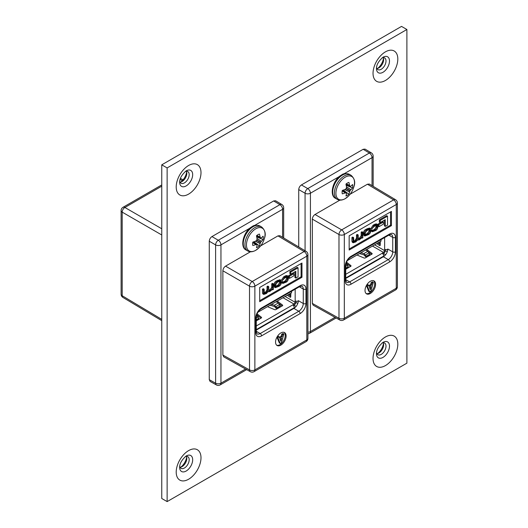 <?xml version="1.0" encoding="UTF-8"?>
<svg xmlns="http://www.w3.org/2000/svg" width="528" height="528" viewBox="0 0 528 528"><rect width="100%" height="100%" fill="white"/><g stroke="black" fill="none" stroke-linecap="round" stroke-linejoin="round"><path stroke-width="0.79" d="M376.9 68.534A6.739 3.887 120 0 0 378.866 67.888L378.866 67.888A6.739 3.887 120 0 0 383.632 59.638A6.739 3.887 120 0 0 383.209 57.611M382.133 57.836A6.739 3.887 -60 0 1 384.608 57.922A6.739 3.887 -60 0 1 386.001 61.004A6.739 3.887 -60 0 1 381.242 69.26A6.739 3.887 -60 0 1 377.87 69.59A6.739 3.887 -60 0 1 376.563 67.492M180.081 182.167A6.739 3.887 120 0 0 182.048 181.526L182.048 181.526A6.739 3.887 120 0 0 186.813 173.27A6.739 3.887 120 0 0 186.384 171.244M185.315 171.475A6.739 3.887 -60 0 1 187.79 171.554A6.739 3.887 -60 0 1 189.182 174.643A6.739 3.887 -60 0 1 184.417 182.893A6.739 3.887 -60 0 1 181.051 183.223A6.739 3.887 -60 0 1 179.738 181.124M376.9 353.654A6.739 3.887 120 0 0 378.866 353.008L378.866 353.008A6.739 3.887 120 0 0 383.632 344.758A6.739 3.887 120 0 0 383.209 342.731M382.133 342.962A6.739 3.887 -60 0 1 384.608 343.042A6.739 3.887 -60 0 1 386.001 346.13A6.739 3.887 -60 0 1 381.242 354.38A6.739 3.887 -60 0 1 377.87 354.71A6.739 3.887 -60 0 1 376.563 352.612M377.705 68.396A10.428 6.019 120 0 0 383.486 58.377M180.886 182.028A10.428 6.019 120 0 0 186.668 172.016M377.705 353.516A10.428 6.019 120 0 0 383.486 343.504M180.081 467.287A6.739 3.887 120 0 0 182.048 466.646L182.048 466.646A6.739 3.887 120 0 0 186.813 458.39A6.739 3.887 120 0 0 186.384 456.364M185.315 456.595A6.739 3.887 -60 0 1 187.79 456.68A6.739 3.887 -60 0 1 189.182 459.763A6.739 3.887 -60 0 1 184.417 468.013A6.739 3.887 -60 0 1 181.051 468.349A6.739 3.887 -60 0 1 179.738 466.244M180.886 467.148A10.428 6.019 120 0 0 186.668 457.136M406.89 29.502L167.132 167.924L167.132 501.6L406.89 363.172L406.89 29.502L401.524 26.4L161.759 164.828L167.132 167.924M167.132 501.6L161.759 498.498L161.759 164.828M377.896 242.946L380.233 244.675M382.886 253.895L383.407 253.592A2.99 1.723 120 0 0 385.519 249.929L385.519 249.533M378.668 242.497L380.299 243.461L380.299 241.56M379.883 243.223A0.997 0.574 60 0 1 380.233 244.134L380.233 245.131A0.997 0.574 60 0 1 380.028 245.586A0.997 0.574 60 0 1 379.434 245.474L380.233 245.012M376.84 243.553L379.434 245.474M383.757 256.502L383.757 256.034A2.244 1.294 60 0 0 382.173 253.288L383.407 252.371A1.492 0.865 120 0 0 384.463 250.543L384.635 249.223A2.244 1.294 -0 0 0 387.803 249.223L387.809 249.018A6.323 3.65 -60 0 1 383.335 256.766L345.741 278.474M347.332 268.118L345.741 269.036M345.741 268.118L348.256 266.666L346.064 263.485M350.467 266.508L346.183 263.102M346.533 262.159L350.856 265.597A0.997 0.574 180 0 1 351.041 265.934A0.997 0.574 180 0 1 350.75 266.343L345.741 269.234M365.792 249.929L366.96 250.82M368.551 252.028L371.573 254.324M371.963 254.093L371.963 253.394L366.709 249.407M371.963 253.394A0.997 0.574 180 0 1 372.161 253.744A0.997 0.574 180 0 1 371.87 254.153L365.336 257.921A0.997 0.574 180 0 1 364.049 257.981L356.981 255.017M360.921 252.747L363.818 253.605L366.425 256.179L369.725 254.272L367.792 251.315L365.627 250.028M368.782 255.73L366.65 256.964L365.501 256.601L363.97 254.879L359.515 253.559M369.085 255.552L369.725 254.272M366.425 256.179L367.052 256.727L366.65 256.964M347.629 267.947L348.256 266.666M347.351 260.581L381.025 241.138L381.025 239.639M375.586 284.341A7.471 4.316 120 0 0 374.035 280.922A7.471 4.316 120 0 0 368.28 282.922A7.471 4.316 120 0 0 365.02 290.44A7.471 4.316 120 0 0 366.564 293.858A7.471 4.316 120 0 0 372.326 291.859A7.471 4.316 120 0 0 375.586 284.341M366.155 293.561A7.471 4.316 120 0 0 371.725 291.04A7.471 4.316 120 0 0 374.702 283.833A7.471 4.316 120 0 0 373.573 280.711M305.072 250.76L305.072 193.241L298.729 189.585L298.729 246.965M298.729 189.585C298.901 187.618 299.798 186.067 301.415 184.932L307.758 188.595L369.376 153.021A3.795 2.191 -59.1 0 1 371.303 152.843L365.059 149.114L363.145 149.292L301.415 184.932M369.653 291.779L367.25 285.846L368.544 285.1L369.079 286.48L371.507 285.08L372.042 283.081L373.342 282.328L370.946 291.034L369.653 291.779L368.775 291.271L366.425 285.483M366.577 285.219L367.66 284.592L368.544 285.1M368.755 285.648L370.63 284.566L371.164 282.572L372.464 281.82L373.342 282.328M357.641 239.837L359.192 239.956L362.096 237.547L362.116 238.187L362.861 237.752L362.861 232.234L362.056 232.696L362.056 236.161L360.551 238.418L358.446 239.25L358.169 234.947L357.364 235.409L357.364 238.676L355.139 241.54L353.866 241.857L353.615 237.574L352.73 237.065L351.925 237.527L351.925 241.23L352.341 242.266L353.225 242.781L355.872 241.877L357.641 239.837L357.931 240.167L357.053 239.659M358.169 234.947L357.284 234.439L356.479 234.901L356.479 238.168L354.829 240.702L353.621 241.336M362.861 232.234L361.984 231.726L361.178 232.188L361.178 235.653L359.667 237.91L358.189 238.709M384.404 220.163L384.404 225.898L385.282 226.406L387.532 225.106L387.532 216.176L386.654 215.668L379.342 219.886L379.342 222.064L380.226 222.572L385.282 219.655L385.282 226.406M349.166 249.018L390.555 225.126L390.555 211.906M378.055 224.103L378.055 226.202L378.939 226.71L383.361 224.156L383.361 222.057L382.477 221.549L378.055 224.103L378.939 224.611L378.939 226.71M370.326 228.532L369.448 228.023L366.115 229.251C364.472 230.043 363.587 231.297 363.469 233.02L363.937 235.508L364.815 236.016L368.148 234.788C369.791 234.003 370.676 232.742 370.788 231.02L370.326 228.532L366.993 229.759C365.35 230.551 364.472 231.805 364.353 233.528L364.815 236.016M377.302 224.4L376.424 223.892L374.906 224.176L373.085 225.225L370.986 228.373L371.87 228.881L373.996 226.472L376.675 225.357L376.985 227.423L375.514 229.779L372.94 230.921L371.824 229.753L371.072 230.208L371.468 231.264L372.352 231.772L375.395 230.604C376.781 230.063 377.586 228.855 377.791 226.987L377.302 224.4L375.784 224.684L373.969 225.733L371.87 228.881M376.075 225.35L376.108 226.915L374.636 229.271L372.702 230.353M385.579 254.773L383.467 253.552M339.794 320.014A3.795 3.795 0 0 0 343.543 319.981A3.795 2.191 60 0 0 344.329 318.245L396.277 288.255L396.277 204.514L344.329 234.505L344.329 318.245A3.795 2.191 -0 0 1 338.983 318.259A3.795 2.191 -60.9 0 0 339.794 320.014L313.137 305.158L312.338 303.409L338.983 318.259L338.983 234.518A3.795 2.152 -60 0 1 341.669 229.871L393.617 199.881A3.795 2.191 -59.1 0 1 395.538 199.703L369.349 184.048L367.435 184.226L350.104 194.231M312.338 219.133C312.51 217.166 313.401 215.622 315.018 214.487L341.669 229.871A3.795 2.191 60 0 1 344.329 234.505A3.795 2.191 -0 0 1 338.983 234.518L312.338 219.133L312.338 303.409M339.907 200.119L315.018 214.487M391.433 225.634L391.433 211.398L349.166 235.805L349.166 250.034L391.433 225.634L390.555 225.126M339.511 176.431L310.418 193.228A3.795 2.191 -0 0 1 305.072 193.241A3.795 2.152 -60 0 1 307.758 188.595A3.795 2.191 -120 0 1 310.418 193.228L310.418 331.531L335.003 317.341M387.532 216.176L380.226 220.394L379.342 219.886M380.226 220.394L380.226 222.572M383.361 222.057L378.939 224.611M365.158 233.112L365.475 235.165L368.392 233.891L369.983 231.436L369.666 229.383L366.749 230.657L365.158 233.112M365.191 234.65L367.508 233.383L369.105 230.921L369.072 229.39M362.056 232.696L361.178 232.188M357.364 235.409L356.479 234.901M353.615 237.574L352.81 238.042L351.925 237.527M352.81 238.042L353.225 242.781M372.702 230.261L371.956 230.716L371.072 230.208M371.956 230.716L372.352 231.772M371.125 286.519L369.461 287.476L370.293 289.628L371.125 286.519M367.25 285.846L366.472 285.397M372.042 283.081L371.164 282.572M371.507 285.08L370.63 284.566M369.692 288.077L369.923 287.212M288.433 294.598L290.77 296.327M293.423 305.547L293.938 305.243A2.99 1.723 120 0 0 296.056 301.58L296.056 301.184M289.205 294.149L290.836 295.112L290.836 293.212M290.42 294.875A0.997 0.574 60 0 1 290.77 295.786L290.77 296.782A0.997 0.574 60 0 1 290.565 297.238A0.997 0.574 60 0 1 289.971 297.125L290.77 296.663M287.377 295.205L289.971 297.125M294.294 308.154L294.294 307.685A2.244 1.294 60 0 0 292.71 304.94L293.938 304.022A1.492 0.865 120 0 0 295 302.194L295.172 300.874A2.244 1.294 -0 0 0 298.34 300.874L298.346 300.67A6.323 3.65 -60 0 1 293.872 308.418L256.278 330.125M257.862 319.77L256.278 320.687M256.278 319.77L258.793 318.318L256.601 315.137M260.997 318.16L256.714 314.754M257.07 313.81L261.386 317.249A0.997 0.574 180 0 1 261.578 317.585A0.997 0.574 180 0 1 261.287 317.995L256.278 320.885M276.329 301.58L277.497 302.471M279.088 303.679L282.11 305.976M282.493 305.745L282.493 305.045L277.24 301.059M282.493 305.045A0.997 0.574 180 0 1 282.698 305.395A0.997 0.574 180 0 1 282.407 305.804L275.873 309.573A0.997 0.574 180 0 1 274.586 309.632L267.518 306.669M271.458 304.399L274.355 305.257L276.962 307.831L280.262 305.923L278.329 302.966L276.164 301.679M279.319 307.382L277.18 308.616L276.038 308.253L274.507 306.53L270.052 305.21M279.622 307.204L280.262 305.923M276.962 307.831L277.589 308.378L277.18 308.616M258.159 319.598L258.793 318.318M257.882 312.233L291.562 292.789L291.562 291.291M286.123 335.993A7.471 4.316 120 0 0 284.572 332.574A7.471 4.316 120 0 0 278.817 334.574A7.471 4.316 120 0 0 275.557 342.091A7.471 4.316 120 0 0 277.101 345.51A7.471 4.316 120 0 0 282.863 343.51A7.471 4.316 120 0 0 286.123 335.993M276.685 345.213A7.471 4.316 120 0 0 282.262 342.692A7.471 4.316 120 0 0 285.239 335.485A7.471 4.316 120 0 0 284.11 332.363M216.421 384.952A3.795 3.795 0 0 0 220.163 384.919A3.795 2.191 -120 0 0 220.955 383.183A3.795 2.191 -0 0 1 215.609 383.196A3.795 2.191 -60.9 0 0 216.421 384.952L210.071 381.407L209.266 379.665L215.609 383.196L215.609 244.893A3.795 2.152 -60 0 1 218.288 240.247L279.913 204.673A3.795 2.191 -59.1 0 1 281.833 204.494L275.596 200.765L273.682 200.944L211.952 236.584L218.288 240.247A3.795 2.191 -120 0 1 220.955 244.88L220.955 383.183L245.533 368.993M250.048 228.083L220.955 244.88A3.795 2.191 -0 0 1 215.609 244.893L209.266 241.237L209.266 379.665M209.266 241.237C209.438 239.27 210.329 237.719 211.952 236.584M280.19 343.431L277.781 337.498L279.074 336.752L279.609 338.131L282.044 336.732L282.579 334.732L283.879 333.98L281.483 342.685L280.19 343.431L279.312 342.923L276.962 337.135M277.108 336.871L278.197 336.244L279.074 336.752M279.292 337.3L281.167 336.217L281.701 334.224L283.001 333.472L283.879 333.98M268.178 291.489L269.722 291.608L272.646 289.186L272.646 289.839L273.398 289.403L273.398 283.886L272.593 284.348L272.593 287.813L271.082 290.07L268.983 290.902L268.706 286.598L267.901 287.06L267.901 290.327L265.676 293.192L264.403 293.509L264.145 289.225L263.267 288.717L262.462 289.179L262.462 292.882L262.878 293.918L263.762 294.433L266.409 293.528L268.178 291.489L268.468 291.819L267.59 291.311M268.706 286.598L267.821 286.09L267.016 286.552L267.016 289.819L265.366 292.354L264.152 292.987M273.398 283.886L272.521 283.378L271.709 283.84L271.709 287.305L270.204 289.562L268.726 290.36M294.941 271.814L294.941 277.55L295.819 278.058L298.069 276.758L298.069 267.828L297.191 267.32L289.879 271.537L289.879 273.715L290.763 274.223L295.819 271.306L295.819 278.058M259.703 300.67L301.092 276.778L301.092 263.558M288.592 275.755L288.592 277.853L289.469 278.362L293.898 275.807L293.898 273.709L293.014 273.2L288.592 275.755L289.469 276.263L289.469 278.362M280.863 280.183L279.979 279.675L276.652 280.903C275.009 281.695 274.124 282.949 274.006 284.671L274.474 287.159L275.352 287.668L278.685 286.44C280.328 285.655 281.213 284.394 281.325 282.671L280.863 280.183L277.53 281.411C275.887 282.203 275.002 283.457 274.89 285.179L275.352 287.668M287.839 276.052L286.961 275.543L285.443 275.827L283.622 276.877L281.523 280.025L282.407 280.533L284.533 278.131L287.206 277.009L287.522 279.074L286.051 281.431L283.47 282.572L282.361 281.404L281.609 281.86L282.005 282.916L282.883 283.424L285.932 282.256C287.318 281.714 288.116 280.507 288.328 278.639L287.839 276.052L286.321 276.335L284.506 277.385L282.407 280.533M286.612 277.002L286.645 278.566L285.173 280.922L283.239 282.005M296.116 306.425L294.004 305.21M250.331 371.666A3.795 3.795 0 0 0 254.08 371.633A3.795 2.191 60 0 0 254.866 369.897L306.814 339.907L306.814 256.166L254.866 286.156L254.866 369.897A3.795 2.191 -0 0 1 249.52 369.91A3.795 2.191 -60.9 0 0 250.331 371.666L223.674 356.809L222.875 355.06L249.52 369.91L249.52 286.169A3.795 2.152 -60 0 1 252.206 281.523L304.154 251.533A3.795 2.191 -59.1 0 1 306.075 251.354L279.88 235.699L277.966 235.877L260.641 245.883M222.875 270.785C223.04 268.818 223.938 267.274 225.555 266.138L252.206 281.523A3.795 2.191 60 0 1 254.866 286.156A3.795 2.191 -0 0 1 249.52 286.169L222.875 270.785L222.875 355.06M250.444 251.77L225.555 266.138M301.97 277.286L301.97 263.05L259.703 287.456L259.703 301.686L301.97 277.286L301.092 276.778M298.069 267.828L290.763 272.045L289.879 271.537M290.763 272.045L290.763 274.223M293.898 273.709L289.469 276.263M275.695 284.77L276.012 286.816L278.929 285.542L280.52 283.087L280.203 281.035L277.286 282.308L275.695 284.77M275.728 286.301L278.045 285.034L279.642 282.579L279.609 281.041M272.593 284.348L271.709 283.84M267.901 287.06L267.016 286.552M264.145 289.225L263.34 289.694L262.462 289.179M263.34 289.694L263.762 294.433M283.239 281.912L282.487 282.368L281.609 281.86M282.487 282.368L282.883 283.424M281.662 338.171L279.998 339.128L280.83 341.279L281.662 338.171M277.781 337.498L277.009 337.049M282.579 334.732L281.701 334.224M282.044 336.732L281.167 336.217M280.229 339.728L280.46 338.864M161.759 234.973L122.192 212.131A3.795 2.231 -60 0 1 124.879 207.478L161.759 228.776M161.759 186.186L124.879 207.478A3.795 2.191 -120 0 0 123.004 207.306A3.795 3.795 0 0 0 121.11 210.593A3.795 2.191 180 0 0 122.192 212.131L122.192 295.739A3.795 2.191 180 0 1 121.11 294.208A3.795 3.795 0 0 0 122.958 297.462A3.795 2.191 -59.1 0 1 122.192 295.739L161.759 319.387M343.332 190.06L348.896 194.251A21.49 13.444 -124.5 0 0 349.569 191.954L344.824 189.572M346.276 193.024L346.276 193.024A21.43 5.59 47.6 0 1 346.493 193.618L346.5 193.73A21.49 11.279 64.2 0 1 345.939 195.967A7.544 4.356 120 0 0 347.417 195.353A7.544 4.356 120 0 0 348.896 194.251M342.85 190.45A5.603 3.234 120 0 0 343.24 190.146M346.447 186.76L350.889 189.677A21.49 13.444 4.5 0 0 352.539 187.948A7.544 4.356 120 0 0 352.75 186.113A7.544 4.356 120 0 0 352.539 184.523A21.49 11.279 175.8 0 1 350.889 186.133L350.79 186.179A21.43 5.59 -167.6 0 1 350.163 186.285L349.991 186.193A21.43 7.748 -140.8 0 0 349.615 185.506L346.19 183.909M351.12 175.336C354.644 178.576 355.568 182.391 353.879 186.787L353.879 186.787A13.147 7.59 120 0 0 345.206 177.184A13.147 7.59 120 0 0 335.914 193.288A13.147 7.59 120 0 0 345.206 198.653A13.147 7.59 120 0 0 348.559 195.994L345.101 198.733C341.986 200.383 339.372 200.587 337.26 199.327L335.59 198.363A13.853 7.999 120 0 1 332.719 192.02A13.853 7.999 120 0 1 342.514 175.052A13.853 7.999 120 0 1 349.444 174.365L351.12 175.336A13.853 7.999 120 0 0 344.19 176.015A13.853 7.999 120 0 0 334.396 192.984A13.853 7.999 120 0 0 337.26 199.327M342.23 190.773L345.319 192.944A21.43 7.748 20.8 0 0 346.104 192.925L342.626 190.337L346.144 192.925M345.319 192.944L342.21 190.885M346.104 188.628L346.276 188.338L350.163 190.582L349.991 190.879L346.104 188.628A21.43 15.022 152.3 0 1 345.319 189.334L345.18 189.427A21.49 11.279 175.8 0 1 342.296 190.443A7.544 4.356 120 0 0 342.296 193.862A21.49 13.444 4.5 0 0 345.18 192.971M346.276 183.836L349.569 185.374A21.49 13.444 -124.5 0 0 348.896 182.424A7.544 4.356 120 0 0 347.417 183.038A7.544 4.356 120 0 0 345.939 184.133A21.49 11.279 64.2 0 1 346.5 187.143L346.493 187.308A21.43 15.022 87.7 0 1 346.276 188.338M346.012 184.47L350.163 186.285M350.889 189.677L346.474 186.952M350.163 190.582A21.43 17.18 -20.4 0 0 350.79 189.783M345.002 189.499L349.615 191.816A21.43 17.18 -99.6 0 0 349.991 190.879M346.124 185.222L352.539 187.948M346.15 185.097A5.603 3.234 120 0 0 346.223 184.609M253.869 241.712L259.433 245.903A21.49 13.444 -124.5 0 0 260.106 243.606L255.361 241.223M256.806 244.675L256.806 244.675A21.43 5.59 47.6 0 1 257.03 245.269L257.037 245.381A21.49 11.279 64.2 0 1 256.469 247.619A7.544 4.356 120 0 0 257.954 247.005A7.544 4.356 120 0 0 259.433 245.903M253.387 242.101A5.603 3.234 120 0 0 253.77 241.798M256.978 238.412L261.419 241.329A21.49 13.444 4.5 0 0 263.076 239.6A7.544 4.356 120 0 0 263.287 237.765A7.544 4.356 120 0 0 263.076 236.174A21.49 11.279 175.8 0 1 261.419 237.785L261.32 237.831A21.43 5.59 -167.6 0 1 260.693 237.937L260.528 237.844A21.43 7.748 -140.8 0 0 260.152 237.158L256.727 235.561M261.65 226.987C265.181 230.228 266.105 234.043 264.416 238.438L264.416 238.438A13.147 7.59 120 0 0 255.743 228.835A13.147 7.59 120 0 0 246.451 244.939A13.147 7.59 120 0 0 255.743 250.305A13.147 7.59 120 0 0 259.096 247.645L255.638 250.384C252.523 252.034 249.909 252.239 247.797 250.978L246.121 250.015A13.853 7.999 120 0 1 243.256 243.672A13.853 7.999 120 0 1 253.051 226.703A13.853 7.999 120 0 1 259.981 226.017L261.65 226.987A13.853 7.999 120 0 0 254.727 227.667A13.853 7.999 120 0 0 244.933 244.636A13.853 7.999 120 0 0 247.797 250.978M252.767 242.425L255.856 244.596A21.43 7.748 20.8 0 0 256.641 244.576L253.163 241.989L256.681 244.576M255.856 244.596L252.747 242.537M256.641 240.28L256.806 239.989L260.693 242.233L260.528 242.53L256.641 240.28A21.43 15.022 152.3 0 1 255.856 240.986L255.717 241.078A21.49 11.279 175.8 0 1 252.833 242.095A7.544 4.356 120 0 0 252.833 245.513A21.49 13.444 4.5 0 0 255.717 244.622M256.813 235.488L260.106 237.026A21.49 13.444 -124.5 0 0 259.433 234.076A7.544 4.356 120 0 0 257.954 234.689A7.544 4.356 120 0 0 256.469 235.785A21.49 11.279 64.2 0 1 257.037 238.795L257.03 238.96A21.43 15.022 87.7 0 1 256.806 239.989M256.549 236.122L260.693 237.937M261.419 241.329L257.011 238.603M260.693 242.233A21.43 17.18 -20.4 0 0 261.32 241.435M255.539 241.151L260.152 243.467A21.43 17.18 -99.6 0 0 260.528 242.53M256.661 236.874L263.076 239.6M256.687 236.749A5.603 3.234 120 0 0 256.76 236.26M382.985 57.248L382.985 57.248A9.207 5.313 -60 0 1 389.492 61.004A9.207 5.313 -60 0 1 382.985 72.283A9.207 5.313 -60 0 1 376.477 68.521C376.464 64.792 378.635 61.037 382.985 57.248M385.42 51.863A17.523 10.118 120 0 0 373.032 73.326A17.523 10.118 120 0 0 385.42 80.48A17.523 10.118 120 0 0 397.815 59.017A17.523 10.118 120 0 0 385.42 51.863M186.166 170.881L186.166 170.881A9.207 5.313 -60 0 1 192.674 174.643A9.207 5.313 -60 0 1 186.166 185.915A9.207 5.313 -60 0 1 179.652 182.16C179.645 178.424 181.817 174.669 186.166 170.881M188.602 165.495A17.523 10.118 120 0 0 176.207 186.958A17.523 10.118 120 0 0 188.602 194.113A17.523 10.118 120 0 0 200.996 172.649A17.523 10.118 120 0 0 188.602 165.495M382.985 342.368L382.985 342.368A9.207 5.313 -60 0 1 389.492 346.13A9.207 5.313 -60 0 1 382.985 357.403A9.207 5.313 -60 0 1 376.477 353.648C376.464 349.912 378.635 346.157 382.985 342.368M385.42 336.983A17.523 10.118 120 0 0 373.032 358.446A17.523 10.118 120 0 0 385.42 365.6A17.523 10.118 120 0 0 397.815 344.137A17.523 10.118 120 0 0 385.42 336.983M186.166 456.001L186.166 456.001A9.207 5.313 -60 0 1 192.674 459.763A9.207 5.313 -60 0 1 186.166 471.035A9.207 5.313 -60 0 1 179.652 467.28C179.645 463.551 181.817 459.789 186.166 456.001M188.602 450.615A17.523 10.118 120 0 0 176.207 472.085A17.523 10.118 120 0 0 188.602 479.239A17.523 10.118 120 0 0 200.996 457.769A17.523 10.118 120 0 0 188.602 450.615M384.463 250.543L374.596 244.847M384.635 237.554L384.635 249.223M345.741 266.31L347.602 265.234M345.952 263.921L346.375 263.677M382.173 253.288L345.741 274.322M383.757 256.034L345.741 277.979M383.407 252.371L372.484 246.068M367.792 251.315L363.818 253.605M369.052 252.853L365.515 254.892M365.501 256.601L366.366 256.1M350.856 266.277L350.856 265.597M372.035 185.658L372.035 157.654L343.728 173.996M373.151 186.325L373.151 156.103A3.795 2.191 -0 0 1 372.035 157.654A3.795 2.191 -120 0 0 369.376 153.021L363.145 149.292M343.543 319.981L395.492 289.991A3.795 2.191 60 0 0 396.277 288.255A3.795 2.191 0 0 0 397.386 286.704L397.386 202.963A3.795 2.191 -0 0 1 396.277 204.514A3.795 2.191 60 0 0 393.617 199.881L367.435 184.226M351.001 256.331L389.605 234.043A8.224 4.745 -60 0 1 395.419 237.402L395.419 251.863A8.224 4.745 -60 0 1 389.605 261.934L351.001 284.222A8.224 4.745 -60 0 1 345.187 280.87L345.187 266.402A8.224 4.745 -60 0 1 351.001 256.331A1.901 1.096 60 0 1 350.605 257.202L389.209 234.914L391.426 234.505A6.323 3.65 120 0 1 392.733 237.402A1.901 1.096 -0 0 0 395.419 237.402M387.737 249.995L386.932 249.533M387.268 251.797L385.42 250.727M387.809 249.018L392.733 251.863L392.733 237.402L388.819 235.138M383.335 256.766L388.265 259.611A6.323 3.65 120 0 0 392.733 251.863A1.901 1.096 -0 0 0 395.419 251.863M345.741 279.635L349.661 281.899L388.265 259.611A1.901 1.096 60 0 1 389.605 261.934M345.187 280.87A1.901 1.096 -0 0 0 345.741 280.091L346.493 282.216A6.323 3.65 120 0 0 349.661 281.899A1.901 1.096 60 0 1 351.001 284.222M307.923 333.775A3.795 3.795 0 0 0 309.632 333.267A3.795 2.191 -120 0 0 310.418 331.531A3.795 2.191 -0 0 1 307.923 332.171M364.353 234.736L363.469 234.227M364.353 233.528L363.469 233.02M366.993 229.759L366.115 229.251M368.148 229.093L367.27 228.584M369.983 230.327L369.105 229.819M369.983 231.436L369.105 230.921M368.392 233.891L367.508 233.383M366.749 234.835L365.871 234.326M362.056 236.161L361.178 235.653M360.551 238.418L359.667 237.91M359.74 238.88L358.862 238.372M357.364 238.676L356.479 238.168M355.714 241.21L354.829 240.702M355.139 241.54L354.262 241.032M352.81 241.738L351.925 241.23M376.985 226.268L376.108 225.76M376.985 227.423L376.108 226.915M375.514 229.779L374.636 229.271M374.035 230.63L373.151 230.122M375.784 224.684L374.906 224.176M373.969 225.733L373.085 225.225M345.187 266.402A1.901 1.096 -0 0 0 345.741 265.63C346.078 262.079 347.701 259.268 350.605 257.202M389.605 234.043A1.901 1.096 60 0 1 389.209 234.914M295 302.194L285.133 296.498M295.172 289.205L295.172 300.874M256.278 317.962L258.133 316.886M256.489 315.572L256.905 315.328M292.71 304.94L256.278 325.974M294.294 307.685L256.278 329.63M293.938 304.022L283.021 297.719M278.329 302.966L274.355 305.257M279.589 304.504L276.045 306.544M276.038 308.253L276.903 307.751M261.386 317.929L261.386 317.249M282.572 237.31L282.572 209.306L254.265 225.647M283.681 237.976L283.681 207.755A3.795 2.191 -0 0 1 282.572 209.306A3.795 2.191 -120 0 0 279.913 204.673L273.682 200.944M254.08 371.633L306.029 341.642A3.795 2.191 60 0 0 306.814 339.907A3.795 2.191 0 0 0 307.923 338.356L307.923 254.615A3.795 2.191 -0 0 1 306.814 256.166A3.795 2.191 60 0 0 304.154 251.533L277.966 235.877M261.538 307.982L300.142 285.694A8.224 4.745 -60 0 1 305.956 289.054L305.956 303.514A8.224 4.745 -60 0 1 300.142 313.586L261.538 335.874A8.224 4.745 -60 0 1 255.724 332.521L255.724 318.054A8.224 4.745 -60 0 1 261.538 307.982A1.901 1.096 60 0 1 261.142 308.854L299.746 286.565L301.963 286.156A6.323 3.65 120 0 1 303.27 289.054A1.901 1.096 -0 0 0 305.956 289.054M298.267 301.646L297.462 301.184M297.805 303.448L295.957 302.379M298.346 300.67L303.27 303.514L303.27 289.054L299.356 286.79M293.872 308.418L298.795 311.263A6.323 3.65 120 0 0 303.27 303.514A1.901 1.096 -0 0 0 305.956 303.514M256.278 331.287L260.192 333.551L298.795 311.263A1.901 1.096 60 0 1 300.142 313.586M255.724 332.521A1.901 1.096 -0 0 0 256.278 331.742L257.03 333.868A6.323 3.65 120 0 0 260.192 333.551A1.901 1.096 60 0 1 261.538 335.874M274.89 286.387L274.006 285.879M274.89 285.179L274.006 284.671M277.53 281.411L276.652 280.903M278.685 280.744L277.801 280.236M280.52 281.978L279.642 281.47M280.52 283.087L279.642 282.579M278.929 285.542L278.045 285.034M277.286 286.486L276.408 285.978M272.593 287.813L271.709 287.305M271.082 290.07L270.204 289.562M270.277 290.532L269.399 290.024M267.901 290.327L267.016 289.819M266.251 292.862L265.366 292.354M265.676 293.192L264.799 292.684M263.34 293.39L262.462 292.882M287.522 277.919L286.645 277.411M287.522 279.074L286.645 278.566M286.051 281.431L285.173 280.922M284.572 282.282L283.688 281.774M286.321 276.335L285.443 275.827M284.506 277.385L283.622 276.877M255.724 318.054A1.901 1.096 -0 0 0 256.278 317.282C256.615 313.731 258.232 310.919 261.142 308.854M300.142 285.694A1.901 1.096 60 0 1 299.746 286.565M182.332 180.675L180.121 179.447M350.011 186.226L346.018 184.496M260.548 237.877L256.555 236.148M309.632 333.267L336.131 317.968M373.151 156.103A3.795 3.795 0 0 0 371.303 152.843M395.492 289.991A3.795 3.795 0 0 0 397.386 286.704M397.386 202.963A3.795 3.795 0 0 0 395.538 199.703M345.741 280.091L345.741 265.63M220.163 384.919L246.668 369.62M283.681 207.755A3.795 3.795 0 0 0 281.833 204.494M306.029 341.642A3.795 3.795 0 0 0 307.923 338.356M307.923 254.615A3.795 3.795 0 0 0 306.075 251.354M256.278 331.742L256.278 317.282M180.477 178.398L183.064 179.837M161.759 184.932L123.004 207.306M121.11 210.593L121.11 294.208M122.958 297.462L161.759 320.654M335.59 198.363C328.904 195.545 332.924 179.447 341.603 174.959C343.259 173.428 345.873 173.23 349.444 174.365M348.559 195.994A21.496 21.496 0 0 0 353.879 186.787M346.025 184.523L350.077 186.278M342.679 190.324L346.223 192.958M246.121 250.015C239.441 247.196 243.461 231.099 252.14 226.611C253.796 225.08 256.41 224.882 259.981 226.017M259.096 247.645A21.496 21.496 0 0 0 264.416 238.438M256.562 236.174L260.614 237.93M253.216 241.976L256.76 244.609"/></g></svg>
